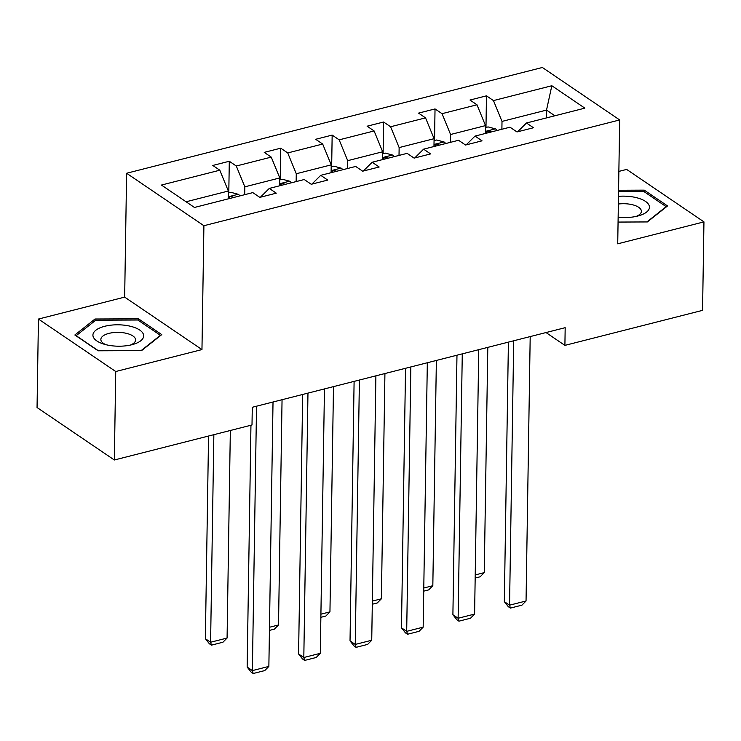 <?xml version="1.0" encoding="UTF-8"?>
<svg xmlns="http://www.w3.org/2000/svg" width="741" height="741" viewBox="0 0 741 741"><rect width="100%" height="100%" fill="white"/><g stroke="black" fill="none" stroke-linecap="round" stroke-linejoin="round"><path stroke-width="1.11" d="M38.439 319.056L115.735 371.519L201.96 349.585L124.664 297.122L38.439 319.056L37.05 407.531L114.346 459.994L252.005 424.973L252.283 407.281L565.179 327.679L564.901 345.38L702.561 310.359L703.95 221.883L626.654 169.42L618.865 171.403M124.664 297.122L126.609 173.255L542.375 67.487L619.68 119.949L203.905 225.718L126.609 173.255M115.735 371.519L114.346 459.994M228.219 198.866L228.348 191.03L186.084 201.774M228.348 191.03L219.808 170.208L212.806 165.456L229.293 161.26L228.793 192.873M546.395 117.93L546.525 110.094L502.009 121.413L493.469 100.591L551.832 85.743L584.834 108.149L526.481 122.997L533.474 127.748L516.986 131.944L509.993 127.193L475.046 136.085L482.039 140.827L465.552 145.023L458.559 140.271L423.602 149.163L430.604 153.915L414.117 158.111L407.124 153.359L372.167 162.251L379.17 167.003L362.682 171.19L355.68 166.447L320.733 175.33L327.735 180.082L311.248 184.277L304.245 179.526L269.298 188.418L276.3 193.169L259.813 197.365L252.811 192.614L194.457 207.461L161.445 185.055L219.808 170.208M279.663 185.778L279.783 177.942L244.836 186.834L236.286 166.012L229.293 161.26M236.286 166.012L271.243 157.12L264.241 152.377L280.728 148.181L280.228 179.785M331.097 172.699L331.218 164.863L296.27 173.746L287.73 152.933L280.728 148.181M287.73 152.933L322.678 144.041L315.675 139.289L332.163 135.094L331.662 166.697M382.532 159.611L382.652 151.775L347.705 160.667L339.165 139.845L332.163 135.094M339.165 139.845L374.112 130.953L367.11 126.202L383.597 122.015L383.106 153.619M433.967 146.533L434.087 138.687L399.14 147.579L390.6 126.757L383.597 122.015M390.6 126.757L425.547 117.875L418.545 113.123L435.032 108.927L434.541 140.531M485.401 133.445L485.522 125.609L450.574 134.501L442.034 113.679L435.032 108.927M442.034 113.679L476.982 104.787L469.989 100.035L486.467 95.839L485.976 127.452M493.469 100.591L486.467 95.839M260.406 197.208L269.298 188.418M244.706 194.67L244.836 186.834M279.783 177.942L271.243 157.12M311.841 184.129L320.733 175.33M296.141 181.591L296.27 173.746M331.218 164.863L322.678 144.041M363.285 171.041L372.167 162.251M347.575 168.503L347.705 160.667M382.652 151.775L374.112 130.953M414.719 157.953L423.602 149.163M399.019 155.415L399.14 147.579M434.087 138.687L425.547 117.875M466.154 144.875L475.046 136.085M450.454 142.337L450.574 134.501M485.522 125.609L476.982 104.787M517.588 131.787L526.481 122.997M201.96 349.585L203.905 225.718M619.68 119.949L617.725 243.817L703.95 221.883M546.015 332.561L564.901 345.38M501.889 129.249L502.009 121.413M554.889 115.772L546.525 110.094L551.832 85.743M618.068 222.068L647.365 221.939L667.539 205.942L644.262 190.141L618.568 190.261M161.76 334.608L138.484 318.806L95.024 319L74.85 334.997L98.127 350.789L141.587 350.604L161.76 334.608M644.235 191.762L644.262 190.141M138.456 320.427L138.484 318.806M94.996 320.788L95.024 319M530.195 336.581L526.045 600.988L509.558 605.184L504.334 601.636L508.298 606.675L510.392 608.092L509.558 605.184L513.708 340.777M508.409 342.129L504.334 601.636M526.045 600.988L521.933 605.156L510.392 608.092M485.494 127.572L488.078 126.915L495.553 128.906A10.346 5.076 75.7 0 1 497.155 130.453M487.8 347.372L484.262 572.626L480.149 576.794L475.176 578.063M490.894 132.046A10.346 5.076 -104.3 0 0 490.857 132C487.939 130.666 486.615 131 486.893 133.01A10.346 5.076 75.7 0 1 486.93 133.056M486.541 132.185L486.893 133.01M475.222 574.933L484.262 572.626M478.76 349.669L474.601 614.076L458.123 618.263L452.899 614.724L456.864 619.754L458.957 621.171L458.123 618.263L462.273 353.865M456.975 355.208L452.899 614.724M474.601 614.076L470.498 618.235L458.957 621.171M427.325 362.747L423.167 627.155L406.689 631.351L401.465 627.803L405.429 632.842L407.522 634.259L406.689 631.351L410.838 366.943M405.54 368.296L401.465 627.803M423.167 627.155L419.054 631.323L407.522 634.259M434.059 140.651L436.644 139.993L444.118 141.994A10.346 5.076 75.7 0 1 445.721 143.541M436.366 360.45L432.827 585.714L428.715 589.882L423.732 591.142M439.45 145.134A10.346 5.076 -104.3 0 0 439.413 145.088C436.495 143.754 435.18 144.087 435.458 146.097A10.346 5.076 75.7 0 1 435.495 146.144M435.106 145.264L435.458 146.097M423.787 588.011L432.827 585.714M382.625 153.739L385.209 153.081L392.684 155.082A10.346 5.076 75.7 0 1 394.286 156.62M384.922 373.538L381.383 598.802L377.271 602.961L372.297 604.23M388.015 158.213A10.346 5.076 -104.3 0 0 387.978 158.176C385.061 156.833 383.745 157.166 384.023 159.176A10.346 5.076 75.7 0 1 384.06 159.222M383.662 158.352L384.023 159.176M372.353 601.099L381.383 598.802M618.151 217.178A25.37 10.698 0.9 0 0 638.964 215.705A25.37 10.698 0.9 0 0 649.422 206.73A25.37 10.698 0.9 0 0 618.476 196.337M636.241 216.4A17.367 7.327 0.9 0 0 641.382 211.305A17.367 7.327 0.9 0 0 641.363 210.953A17.367 7.327 0.9 0 0 618.355 204.034M618.55 191.465L643.623 191.345L666.178 206.656L646.902 221.939M143.643 335.395A25.37 10.698 0.9 0 0 117.245 324.799A25.37 10.698 0.9 0 0 92.94 335.617A25.37 10.698 0.9 0 0 103.129 343.889A25.37 10.698 0.9 0 0 133.185 344.361A25.37 10.698 0.9 0 0 143.643 335.395M130.453 345.056A17.367 7.327 0.9 0 0 135.594 339.971A17.367 7.327 0.9 0 0 135.584 339.619A17.367 7.327 0.9 0 0 117.93 332.366A17.367 7.327 0.9 0 0 100.859 339.424A17.367 7.327 0.9 0 0 100.869 339.776A17.367 7.327 0.9 0 0 105.833 344.667M98.433 350.789L76.184 335.692L95.737 320.195L137.845 320.01L160.399 335.321L141.114 350.604M375.891 375.835L371.732 640.243L355.245 644.438L350.03 640.891L353.994 645.92L356.078 647.347L355.245 644.438L359.404 380.031M354.105 381.374L350.03 640.891M371.732 640.243L367.619 644.411L356.078 647.347M331.19 166.827L333.774 166.16L341.249 168.161A10.346 5.076 75.7 0 1 342.851 169.708M333.487 386.626L329.949 611.881L325.836 616.049L320.862 617.318M336.581 171.301A10.346 5.076 -104.3 0 0 336.544 171.254C333.626 169.921 332.311 170.254 332.589 172.264A10.346 5.076 75.7 0 1 332.626 172.31M332.227 171.44L332.589 172.264M320.918 614.178L329.949 611.881M324.456 388.923L320.297 653.321L303.81 657.517L298.586 653.97L302.56 659.008L304.644 660.426L303.81 657.517L307.969 393.11M302.671 394.462L298.586 653.97M320.297 653.321L316.185 657.489L304.644 660.426M279.746 179.906L282.34 179.248L289.814 181.249A10.346 5.076 75.7 0 1 291.417 182.795M282.052 399.705L278.514 624.969L274.402 629.137L269.428 630.396M285.146 184.389A10.346 5.076 -104.3 0 0 285.109 184.342C282.191 182.999 280.876 183.342 281.154 185.343A10.346 5.076 75.7 0 1 281.191 185.389M280.793 184.518L281.154 185.343M269.474 627.266L278.514 624.969M273.021 402.002L268.863 666.409L252.375 670.605L247.151 667.057L251.125 672.096L253.209 673.513L252.375 670.605L256.534 406.198M250.949 425.241L247.151 667.057M268.863 666.409L264.75 670.577L253.209 673.513M208.554 436.023L205.368 638.696L210.592 642.243L213.853 434.68M228.311 192.993L230.905 192.336L238.38 194.327A10.346 5.076 75.7 0 1 239.973 195.874M230.34 430.484L227.079 638.047L222.967 642.215L211.426 645.152L209.342 643.734L205.368 638.696M233.674 197.421L233.674 197.476A10.346 5.076 -104.3 0 0 233.674 197.421C230.757 196.087 229.441 196.421 229.719 198.431A10.346 5.076 75.7 0 1 229.756 198.477M229.358 197.606L229.719 198.431M211.426 645.152L210.592 642.243L227.079 638.047M495.368 128.86L485.429 131.389M443.933 141.939L433.994 144.467M392.498 155.026L382.56 157.555M341.064 168.114L331.125 170.643M289.629 181.193L279.69 183.722M238.194 194.281L228.256 196.81"/></g></svg>
